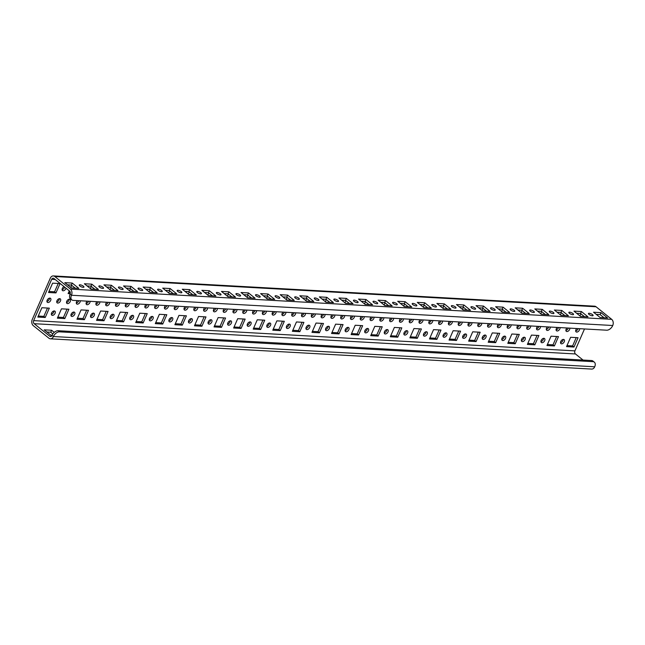 <?xml version="1.0" encoding="UTF-8"?>
<svg xmlns="http://www.w3.org/2000/svg" width="645" height="645" viewBox="0 0 645 645"><rect width="100%" height="100%" fill="white"/><g stroke="black" fill="none" stroke-linecap="round" stroke-linejoin="round"><path stroke-width="0.97" d="M83.165 287.323A2.548 0.806 -156.4 0 1 80.488 286.412A2.548 0.806 -156.4 0 1 79.27 285.05A2.548 0.806 -156.4 0 1 80.044 284.808A2.548 0.806 -156.4 0 1 82.713 285.727A2.548 0.806 -156.4 0 1 83.939 287.089A2.548 0.806 -156.4 0 1 83.165 287.323M102.749 288.42A2.548 0.806 -156.4 0 1 100.072 287.509A2.548 0.806 -156.4 0 1 98.854 286.146A2.548 0.806 -156.4 0 1 99.628 285.904A2.548 0.806 -156.4 0 1 102.297 286.815A2.548 0.806 -156.4 0 1 103.523 288.178A2.548 0.806 -156.4 0 1 102.749 288.42M122.332 289.516A2.548 0.806 -156.4 0 1 119.656 288.597A2.548 0.806 -156.4 0 1 118.438 287.235A2.548 0.806 -156.4 0 1 119.212 287.001A2.548 0.806 -156.4 0 1 121.881 287.912A2.548 0.806 -156.4 0 1 123.106 289.274A2.548 0.806 -156.4 0 1 122.332 289.516M141.916 290.605A2.548 0.806 -156.4 0 1 139.239 289.694A2.548 0.806 -156.4 0 1 138.022 288.331A2.548 0.806 -156.4 0 1 138.788 288.097A2.548 0.806 -156.4 0 1 141.465 289.008A2.548 0.806 -156.4 0 1 142.69 290.371A2.548 0.806 -156.4 0 1 141.916 290.605M161.5 291.701A2.548 0.806 -156.4 0 1 158.823 290.79A2.548 0.806 -156.4 0 1 157.606 289.428A2.548 0.806 -156.4 0 1 158.372 289.186A2.548 0.806 -156.4 0 1 161.048 290.105A2.548 0.806 -156.4 0 1 162.274 291.467A2.548 0.806 -156.4 0 1 161.5 291.701M181.084 292.798A2.548 0.806 -156.4 0 1 178.407 291.887A2.548 0.806 -156.4 0 1 177.19 290.524A2.548 0.806 -156.4 0 1 177.956 290.282A2.548 0.806 -156.4 0 1 180.632 291.201A2.548 0.806 -156.4 0 1 181.85 292.564A2.548 0.806 -156.4 0 1 181.084 292.798M200.668 293.894A2.548 0.806 -156.4 0 1 197.991 292.975A2.548 0.806 -156.4 0 1 196.773 291.613A2.548 0.806 -156.4 0 1 197.539 291.379A2.548 0.806 -156.4 0 1 200.216 292.29A2.548 0.806 -156.4 0 1 201.434 293.652A2.548 0.806 -156.4 0 1 200.668 293.894M220.251 294.991A2.548 0.806 -156.4 0 1 217.575 294.072A2.548 0.806 -156.4 0 1 216.357 292.709A2.548 0.806 -156.4 0 1 217.123 292.475A2.548 0.806 -156.4 0 1 219.8 293.386A2.548 0.806 -156.4 0 1 221.017 294.749A2.548 0.806 -156.4 0 1 220.251 294.991M239.835 296.079A2.548 0.806 -156.4 0 1 237.158 295.168A2.548 0.806 -156.4 0 1 235.941 293.806A2.548 0.806 -156.4 0 1 236.707 293.572A2.548 0.806 -156.4 0 1 239.384 294.483A2.548 0.806 -156.4 0 1 240.601 295.845A2.548 0.806 -156.4 0 1 239.835 296.079M259.419 297.176A2.548 0.806 -156.4 0 1 256.742 296.265A2.548 0.806 -156.4 0 1 255.525 294.902A2.548 0.806 -156.4 0 1 256.291 294.66A2.548 0.806 -156.4 0 1 258.967 295.579A2.548 0.806 -156.4 0 1 260.185 296.942A2.548 0.806 -156.4 0 1 259.419 297.176M376.914 303.747A2.548 0.806 -156.4 0 1 374.245 302.828A2.548 0.806 -156.4 0 1 373.02 301.473A2.548 0.806 -156.4 0 1 373.794 301.231A2.548 0.806 -156.4 0 1 376.47 302.142A2.548 0.806 -156.4 0 1 377.688 303.505A2.548 0.806 -156.4 0 1 376.914 303.747M396.498 304.843A2.548 0.806 -156.4 0 1 393.829 303.924A2.548 0.806 -156.4 0 1 392.603 302.561A2.548 0.806 -156.4 0 1 393.377 302.328A2.548 0.806 -156.4 0 1 396.046 303.239A2.548 0.806 -156.4 0 1 397.272 304.601A2.548 0.806 -156.4 0 1 396.498 304.843M416.081 305.932A2.548 0.806 -156.4 0 1 413.413 305.021A2.548 0.806 -156.4 0 1 412.187 303.658A2.548 0.806 -156.4 0 1 412.961 303.424A2.548 0.806 -156.4 0 1 415.63 304.335A2.548 0.806 -156.4 0 1 416.855 305.698A2.548 0.806 -156.4 0 1 416.081 305.932M435.665 307.028A2.548 0.806 -156.4 0 1 432.988 306.117A2.548 0.806 -156.4 0 1 431.771 304.754A2.548 0.806 -156.4 0 1 432.545 304.513A2.548 0.806 -156.4 0 1 435.214 305.432A2.548 0.806 -156.4 0 1 436.439 306.794A2.548 0.806 -156.4 0 1 435.665 307.028M455.249 308.125A2.548 0.806 -156.4 0 1 452.572 307.214A2.548 0.806 -156.4 0 1 451.355 305.851A2.548 0.806 -156.4 0 1 452.129 305.609A2.548 0.806 -156.4 0 1 454.798 306.528A2.548 0.806 -156.4 0 1 456.023 307.883A2.548 0.806 -156.4 0 1 455.249 308.125M474.833 309.221A2.548 0.806 -156.4 0 1 472.156 308.302A2.548 0.806 -156.4 0 1 470.939 306.939A2.548 0.806 -156.4 0 1 471.713 306.706A2.548 0.806 -156.4 0 1 474.381 307.617A2.548 0.806 -156.4 0 1 475.607 308.979A2.548 0.806 -156.4 0 1 474.833 309.221M494.417 310.318A2.548 0.806 -156.4 0 1 491.74 309.398A2.548 0.806 -156.4 0 1 490.522 308.036A2.548 0.806 -156.4 0 1 491.288 307.802A2.548 0.806 -156.4 0 1 493.965 308.713A2.548 0.806 -156.4 0 1 495.191 310.076A2.548 0.806 -156.4 0 1 494.417 310.318M514 311.406A2.548 0.806 -156.4 0 1 511.324 310.495A2.548 0.806 -156.4 0 1 510.106 309.132A2.548 0.806 -156.4 0 1 510.872 308.899A2.548 0.806 -156.4 0 1 513.549 309.81A2.548 0.806 -156.4 0 1 514.774 311.172A2.548 0.806 -156.4 0 1 514 311.406M533.584 312.503A2.548 0.806 -156.4 0 1 530.908 311.591A2.548 0.806 -156.4 0 1 529.69 310.229A2.548 0.806 -156.4 0 1 530.456 309.987A2.548 0.806 -156.4 0 1 533.133 310.906A2.548 0.806 -156.4 0 1 534.35 312.269A2.548 0.806 -156.4 0 1 533.584 312.503M553.168 313.599A2.548 0.806 -156.4 0 1 550.491 312.688A2.548 0.806 -156.4 0 1 549.274 311.325A2.548 0.806 -156.4 0 1 550.04 311.084A2.548 0.806 -156.4 0 1 552.717 311.995A2.548 0.806 -156.4 0 1 553.934 313.357A2.548 0.806 -156.4 0 1 553.168 313.599M572.752 314.695A2.548 0.806 -156.4 0 1 570.075 313.776A2.548 0.806 -156.4 0 1 568.858 312.414A2.548 0.806 -156.4 0 1 569.624 312.18A2.548 0.806 -156.4 0 1 572.3 313.091A2.548 0.806 -156.4 0 1 573.518 314.454A2.548 0.806 -156.4 0 1 572.752 314.695M592.336 315.784A2.548 0.806 -156.4 0 1 589.659 314.873A2.548 0.806 -156.4 0 1 588.442 313.51A2.548 0.806 -156.4 0 1 589.207 313.276A2.548 0.806 -156.4 0 1 591.884 314.188A2.548 0.806 -156.4 0 1 593.102 315.55A2.548 0.806 -156.4 0 1 592.336 315.784M318.17 300.457A2.548 0.806 -156.4 0 1 315.494 299.546A2.548 0.806 -156.4 0 1 314.268 298.183A2.548 0.806 -156.4 0 1 315.042 297.95A2.548 0.806 -156.4 0 1 317.719 298.861A2.548 0.806 -156.4 0 1 318.936 300.223A2.548 0.806 -156.4 0 1 318.17 300.457M298.587 299.369A2.548 0.806 -156.4 0 1 295.91 298.45A2.548 0.806 -156.4 0 1 294.684 297.087A2.548 0.806 -156.4 0 1 295.458 296.853A2.548 0.806 -156.4 0 1 298.135 297.764A2.548 0.806 -156.4 0 1 299.353 299.127A2.548 0.806 -156.4 0 1 298.587 299.369M279.003 298.272A2.548 0.806 -156.4 0 1 276.326 297.361A2.548 0.806 -156.4 0 1 275.109 295.999A2.548 0.806 -156.4 0 1 275.875 295.757A2.548 0.806 -156.4 0 1 278.551 296.676A2.548 0.806 -156.4 0 1 279.769 298.03A2.548 0.806 -156.4 0 1 279.003 298.272M357.33 302.65A2.548 0.806 -156.4 0 1 354.661 301.739A2.548 0.806 -156.4 0 1 353.436 300.377A2.548 0.806 -156.4 0 1 354.21 300.135A2.548 0.806 -156.4 0 1 356.887 301.054A2.548 0.806 -156.4 0 1 358.104 302.416A2.548 0.806 -156.4 0 1 357.33 302.65M337.746 301.554A2.548 0.806 -156.4 0 1 335.078 300.643A2.548 0.806 -156.4 0 1 333.852 299.28A2.548 0.806 -156.4 0 1 334.626 299.046A2.548 0.806 -156.4 0 1 337.303 299.957A2.548 0.806 -156.4 0 1 338.52 301.32A2.548 0.806 -156.4 0 1 337.746 301.554M284.397 312.188A2.548 1.572 -51.2 0 1 284.3 312.438A2.548 1.572 -51.2 0 1 281.913 314.534M283.034 312.107A2.548 1.572 128.8 0 0 282.163 313.357A2.548 1.572 128.8 0 0 282.333 315.437A2.548 1.572 128.8 0 0 285.687 313.559A2.548 1.572 128.8 0 0 285.92 312.269M264.813 311.092A2.548 1.572 -51.2 0 1 264.716 311.342A2.548 1.572 -51.2 0 1 262.33 313.438M263.45 311.011A2.548 1.572 128.8 0 0 262.579 312.261A2.548 1.572 128.8 0 0 262.749 314.349A2.548 1.572 128.8 0 0 266.103 312.462A2.548 1.572 128.8 0 0 266.337 311.172M558.562 327.507A2.548 1.572 -51.2 0 1 558.465 327.765A2.548 1.572 -51.2 0 1 556.087 329.861M557.199 327.434A2.548 1.572 128.8 0 0 556.329 328.684A2.548 1.572 128.8 0 0 556.498 330.764A2.548 1.572 128.8 0 0 559.852 328.886A2.548 1.572 128.8 0 0 560.086 327.596M538.978 326.418A2.548 1.572 -51.2 0 1 538.881 326.668A2.548 1.572 -51.2 0 1 536.503 328.765M537.616 326.338A2.548 1.572 128.8 0 0 536.745 327.587A2.548 1.572 128.8 0 0 536.914 329.676A2.548 1.572 128.8 0 0 540.268 327.789A2.548 1.572 128.8 0 0 540.51 326.499M578.146 328.603A2.548 1.572 -51.2 0 1 578.049 328.861A2.548 1.572 -51.2 0 1 575.671 330.95M576.783 328.531A2.548 1.572 128.8 0 0 575.912 329.78A2.548 1.572 128.8 0 0 576.082 331.861A2.548 1.572 128.8 0 0 579.436 329.974A2.548 1.572 128.8 0 0 579.67 328.692M225.645 308.899A2.548 1.572 -51.2 0 1 225.548 309.157A2.548 1.572 -51.2 0 1 223.17 311.245M224.283 308.826A2.548 1.572 128.8 0 0 223.412 310.076A2.548 1.572 128.8 0 0 223.581 312.156A2.548 1.572 128.8 0 0 226.935 310.269A2.548 1.572 128.8 0 0 227.169 308.987M245.229 309.995A2.548 1.572 -51.2 0 1 245.132 310.245A2.548 1.572 -51.2 0 1 242.754 312.341M243.866 309.914A2.548 1.572 128.8 0 0 242.996 311.172A2.548 1.572 128.8 0 0 243.165 313.252A2.548 1.572 128.8 0 0 246.519 311.366A2.548 1.572 128.8 0 0 246.753 310.084M166.894 305.617A2.548 1.572 -51.2 0 1 166.797 305.867A2.548 1.572 -51.2 0 1 164.419 307.963M165.531 305.536A2.548 1.572 128.8 0 0 164.66 306.786A2.548 1.572 128.8 0 0 164.83 308.874A2.548 1.572 128.8 0 0 168.184 306.988A2.548 1.572 128.8 0 0 168.426 305.698M206.061 307.802A2.548 1.572 -51.2 0 1 205.965 308.06A2.548 1.572 -51.2 0 1 203.586 310.148M204.699 307.73A2.548 1.572 128.8 0 0 203.828 308.979A2.548 1.572 128.8 0 0 203.997 311.059A2.548 1.572 128.8 0 0 207.351 309.173A2.548 1.572 128.8 0 0 207.585 307.891M186.478 306.714A2.548 1.572 -51.2 0 1 186.381 306.964A2.548 1.572 -51.2 0 1 184.002 309.06M185.115 306.633A2.548 1.572 128.8 0 0 184.244 307.883A2.548 1.572 128.8 0 0 184.414 309.963A2.548 1.572 128.8 0 0 187.768 308.084A2.548 1.572 128.8 0 0 188.009 306.794M362.732 316.566A2.548 1.572 -51.2 0 1 362.635 316.816A2.548 1.572 -51.2 0 1 360.249 318.912M361.369 316.485A2.548 1.572 128.8 0 0 360.499 317.735A2.548 1.572 128.8 0 0 360.66 319.823A2.548 1.572 128.8 0 0 364.022 317.937A2.548 1.572 128.8 0 0 364.256 316.647M343.148 315.469A2.548 1.572 -51.2 0 1 343.051 315.719A2.548 1.572 -51.2 0 1 340.665 317.816M341.786 315.389A2.548 1.572 128.8 0 0 340.915 316.639A2.548 1.572 128.8 0 0 341.076 318.727A2.548 1.572 128.8 0 0 344.438 316.84A2.548 1.572 128.8 0 0 344.672 315.55M421.483 319.847A2.548 1.572 -51.2 0 1 421.378 320.105A2.548 1.572 -51.2 0 1 419 322.194M420.121 319.775A2.548 1.572 128.8 0 0 419.242 321.025A2.548 1.572 128.8 0 0 419.411 323.105A2.548 1.572 128.8 0 0 422.773 321.218A2.548 1.572 128.8 0 0 423.007 319.936M382.316 317.654A2.548 1.572 -51.2 0 1 382.219 317.912A2.548 1.572 -51.2 0 1 379.832 320.001M380.953 317.582A2.548 1.572 128.8 0 0 380.082 318.832A2.548 1.572 128.8 0 0 380.244 320.912A2.548 1.572 128.8 0 0 383.606 319.025A2.548 1.572 128.8 0 0 383.839 317.743M401.9 318.751A2.548 1.572 -51.2 0 1 401.795 319.009A2.548 1.572 -51.2 0 1 399.416 321.097M400.537 318.678A2.548 1.572 128.8 0 0 399.666 319.928A2.548 1.572 128.8 0 0 399.827 322.008A2.548 1.572 128.8 0 0 403.19 320.122A2.548 1.572 128.8 0 0 403.423 318.84M499.81 324.225A2.548 1.572 -51.2 0 1 499.714 324.483A2.548 1.572 -51.2 0 1 497.335 326.572M498.448 324.153A2.548 1.572 128.8 0 0 497.577 325.403A2.548 1.572 128.8 0 0 497.747 327.483A2.548 1.572 128.8 0 0 501.101 325.596A2.548 1.572 128.8 0 0 501.342 324.314M519.394 325.322A2.548 1.572 -51.2 0 1 519.298 325.572A2.548 1.572 -51.2 0 1 516.919 327.668M518.032 325.241A2.548 1.572 128.8 0 0 517.161 326.499A2.548 1.572 128.8 0 0 517.33 328.579A2.548 1.572 128.8 0 0 520.684 326.692A2.548 1.572 128.8 0 0 520.926 325.403M460.651 322.04A2.548 1.572 -51.2 0 1 460.546 322.29A2.548 1.572 -51.2 0 1 458.168 324.387M459.288 321.96A2.548 1.572 128.8 0 0 458.41 323.209A2.548 1.572 128.8 0 0 458.579 325.29A2.548 1.572 128.8 0 0 461.941 323.411A2.548 1.572 128.8 0 0 462.175 322.121M480.235 323.129A2.548 1.572 -51.2 0 1 480.13 323.387A2.548 1.572 -51.2 0 1 477.751 325.475M478.864 323.056A2.548 1.572 128.8 0 0 477.993 324.306A2.548 1.572 128.8 0 0 478.163 326.386A2.548 1.572 128.8 0 0 481.517 324.5A2.548 1.572 128.8 0 0 481.759 323.218M441.067 320.944A2.548 1.572 -51.2 0 1 440.962 321.194A2.548 1.572 -51.2 0 1 438.584 323.29M439.705 320.863A2.548 1.572 128.8 0 0 438.826 322.113A2.548 1.572 128.8 0 0 438.995 324.201A2.548 1.572 128.8 0 0 442.357 322.315A2.548 1.572 128.8 0 0 442.591 321.025M88.567 301.239A2.548 1.572 -51.2 0 1 88.462 301.489A2.548 1.572 -51.2 0 1 86.083 303.585M87.204 301.159A2.548 1.572 128.8 0 0 86.325 302.408A2.548 1.572 128.8 0 0 86.495 304.496A2.548 1.572 128.8 0 0 89.857 302.61A2.548 1.572 128.8 0 0 90.09 301.32M69.128 299.224A2.548 1.572 -51.2 0 1 68.878 300.393A2.548 1.572 -51.2 0 1 66.5 302.489M70.273 301.513A2.548 1.572 128.8 0 0 70.103 299.433A2.548 1.572 128.8 0 0 66.741 301.32A2.548 1.572 128.8 0 0 66.911 303.4A2.548 1.572 128.8 0 0 70.273 301.513M127.734 303.424A2.548 1.572 -51.2 0 1 127.629 303.682A2.548 1.572 -51.2 0 1 125.251 305.77M126.364 303.352A2.548 1.572 128.8 0 0 125.493 304.601A2.548 1.572 128.8 0 0 125.662 306.681A2.548 1.572 128.8 0 0 129.016 304.795A2.548 1.572 128.8 0 0 129.258 303.513M108.15 302.328A2.548 1.572 -51.2 0 1 108.046 302.586A2.548 1.572 -51.2 0 1 105.667 304.682M106.788 302.255A2.548 1.572 128.8 0 0 105.909 303.505A2.548 1.572 128.8 0 0 106.078 305.585A2.548 1.572 128.8 0 0 109.44 303.706A2.548 1.572 128.8 0 0 109.674 302.416M147.31 304.521A2.548 1.572 -51.2 0 1 147.213 304.779A2.548 1.572 -51.2 0 1 144.835 306.867M145.947 304.448A2.548 1.572 128.8 0 0 145.077 305.698A2.548 1.572 128.8 0 0 145.246 307.778A2.548 1.572 128.8 0 0 148.6 305.891A2.548 1.572 128.8 0 0 148.842 304.609M49.544 298.127A2.548 1.572 -51.2 0 1 49.294 299.304A2.548 1.572 -51.2 0 1 46.916 301.392M50.689 300.417A2.548 1.572 128.8 0 0 50.52 298.337A2.548 1.572 128.8 0 0 47.166 300.223A2.548 1.572 128.8 0 0 47.327 302.303A2.548 1.572 128.8 0 0 50.689 300.417M323.564 314.373A2.548 1.572 -51.2 0 1 323.467 314.631A2.548 1.572 -51.2 0 1 321.081 316.719M322.202 314.3A2.548 1.572 128.8 0 0 321.331 315.55A2.548 1.572 128.8 0 0 321.492 317.63A2.548 1.572 128.8 0 0 324.854 315.744A2.548 1.572 128.8 0 0 325.088 314.462M303.98 313.276A2.548 1.572 -51.2 0 1 303.884 313.534A2.548 1.572 -51.2 0 1 301.497 315.623M302.618 313.204A2.548 1.572 128.8 0 0 301.747 314.454A2.548 1.572 128.8 0 0 301.908 316.534A2.548 1.572 128.8 0 0 305.27 314.647A2.548 1.572 128.8 0 0 305.504 313.365M53.962 310.963A2.548 1.572 -51.2 0 1 53.72 312.14A2.548 1.572 -51.2 0 1 51.342 314.228M55.107 313.252A2.548 1.572 128.8 0 0 54.946 311.172A2.548 1.572 128.8 0 0 51.584 313.059A2.548 1.572 128.8 0 0 51.753 315.139A2.548 1.572 128.8 0 0 55.107 313.252M73.546 312.059A2.548 1.572 -51.2 0 1 73.304 313.228A2.548 1.572 -51.2 0 1 70.926 315.324M74.691 314.349A2.548 1.572 128.8 0 0 74.53 312.269A2.548 1.572 128.8 0 0 71.168 314.147A2.548 1.572 128.8 0 0 71.337 316.235A2.548 1.572 128.8 0 0 74.691 314.349M93.13 313.156A2.548 1.572 -51.2 0 1 92.888 314.325A2.548 1.572 -51.2 0 1 90.51 316.421M94.275 315.445A2.548 1.572 128.8 0 0 94.114 313.357A2.548 1.572 128.8 0 0 90.752 315.244A2.548 1.572 128.8 0 0 90.921 317.324A2.548 1.572 128.8 0 0 94.275 315.445M112.714 314.244A2.548 1.572 -51.2 0 1 112.472 315.421A2.548 1.572 -51.2 0 1 110.093 317.509M113.859 316.534A2.548 1.572 128.8 0 0 113.689 314.454A2.548 1.572 128.8 0 0 110.335 316.34A2.548 1.572 128.8 0 0 110.505 318.42A2.548 1.572 128.8 0 0 113.859 316.534M132.298 315.341A2.548 1.572 -51.2 0 1 132.056 316.518A2.548 1.572 -51.2 0 1 129.677 318.606M133.442 317.63A2.548 1.572 128.8 0 0 133.273 315.55A2.548 1.572 128.8 0 0 129.919 317.437A2.548 1.572 128.8 0 0 130.088 319.517A2.548 1.572 128.8 0 0 133.442 317.63M151.881 316.437A2.548 1.572 -51.2 0 1 151.64 317.606A2.548 1.572 -51.2 0 1 149.253 319.702M153.026 318.727A2.548 1.572 128.8 0 0 152.857 316.647A2.548 1.572 128.8 0 0 149.503 318.533A2.548 1.572 128.8 0 0 149.672 320.613A2.548 1.572 128.8 0 0 153.026 318.727M171.465 317.534A2.548 1.572 -51.2 0 1 171.223 318.703A2.548 1.572 -51.2 0 1 168.837 320.799M172.61 319.823A2.548 1.572 128.8 0 0 172.441 317.743A2.548 1.572 128.8 0 0 169.087 319.622A2.548 1.572 128.8 0 0 169.256 321.71A2.548 1.572 128.8 0 0 172.61 319.823M191.049 318.63A2.548 1.572 -51.2 0 1 190.807 319.799A2.548 1.572 -51.2 0 1 188.421 321.895M192.194 320.92A2.548 1.572 128.8 0 0 192.025 318.832A2.548 1.572 128.8 0 0 188.671 320.718A2.548 1.572 128.8 0 0 188.832 322.798A2.548 1.572 128.8 0 0 192.194 320.92M210.633 319.718A2.548 1.572 -51.2 0 1 210.391 320.896A2.548 1.572 -51.2 0 1 208.004 322.984M211.778 322.008A2.548 1.572 128.8 0 0 211.608 319.928A2.548 1.572 128.8 0 0 208.254 321.815A2.548 1.572 128.8 0 0 208.416 323.895A2.548 1.572 128.8 0 0 211.778 322.008M230.217 320.815A2.548 1.572 -51.2 0 1 229.975 321.992A2.548 1.572 -51.2 0 1 227.588 324.08M231.361 323.105A2.548 1.572 128.8 0 0 231.192 321.025A2.548 1.572 128.8 0 0 227.838 322.911A2.548 1.572 128.8 0 0 227.999 324.991A2.548 1.572 128.8 0 0 231.361 323.105M347.719 327.386A2.548 1.572 -51.2 0 1 347.47 328.555A2.548 1.572 -51.2 0 1 345.091 330.651M348.864 329.676A2.548 1.572 128.8 0 0 348.695 327.596A2.548 1.572 128.8 0 0 345.333 329.474A2.548 1.572 128.8 0 0 345.502 331.562A2.548 1.572 128.8 0 0 348.864 329.676M367.303 328.482A2.548 1.572 -51.2 0 1 367.053 329.651A2.548 1.572 -51.2 0 1 364.675 331.748M368.44 330.772A2.548 1.572 128.8 0 0 368.279 328.684A2.548 1.572 128.8 0 0 364.917 330.571A2.548 1.572 128.8 0 0 365.086 332.651A2.548 1.572 128.8 0 0 368.44 330.772M386.887 329.571A2.548 1.572 -51.2 0 1 386.637 330.748A2.548 1.572 -51.2 0 1 384.259 332.836M388.024 331.861A2.548 1.572 128.8 0 0 387.863 329.78A2.548 1.572 128.8 0 0 384.501 331.667A2.548 1.572 128.8 0 0 384.67 333.747A2.548 1.572 128.8 0 0 388.024 331.861M406.463 330.667A2.548 1.572 -51.2 0 1 406.221 331.844A2.548 1.572 -51.2 0 1 403.843 333.933M407.608 332.957A2.548 1.572 128.8 0 0 407.447 330.877A2.548 1.572 128.8 0 0 404.084 332.764A2.548 1.572 128.8 0 0 404.254 334.844A2.548 1.572 128.8 0 0 407.608 332.957M426.047 331.764A2.548 1.572 -51.2 0 1 425.805 332.933A2.548 1.572 -51.2 0 1 423.426 335.029M427.192 334.054A2.548 1.572 128.8 0 0 427.03 331.973A2.548 1.572 128.8 0 0 423.668 333.86A2.548 1.572 128.8 0 0 423.838 335.94A2.548 1.572 128.8 0 0 427.192 334.054M445.631 332.86A2.548 1.572 -51.2 0 1 445.389 334.029A2.548 1.572 -51.2 0 1 443.01 336.126M446.775 335.15A2.548 1.572 128.8 0 0 446.614 333.07A2.548 1.572 128.8 0 0 443.252 334.949A2.548 1.572 128.8 0 0 443.421 337.037A2.548 1.572 128.8 0 0 446.775 335.15M465.214 333.957A2.548 1.572 -51.2 0 1 464.972 335.126A2.548 1.572 -51.2 0 1 462.594 337.222M466.359 336.247A2.548 1.572 128.8 0 0 466.19 334.158A2.548 1.572 128.8 0 0 462.836 336.045A2.548 1.572 128.8 0 0 463.005 338.125A2.548 1.572 128.8 0 0 466.359 336.247M484.798 335.045A2.548 1.572 -51.2 0 1 484.556 336.222A2.548 1.572 -51.2 0 1 482.178 338.311M485.943 337.335A2.548 1.572 128.8 0 0 485.774 335.255A2.548 1.572 128.8 0 0 482.42 337.142A2.548 1.572 128.8 0 0 482.589 339.222A2.548 1.572 128.8 0 0 485.943 337.335M504.382 336.142A2.548 1.572 -51.2 0 1 504.14 337.319A2.548 1.572 -51.2 0 1 501.754 339.407M505.527 338.432A2.548 1.572 128.8 0 0 505.357 336.351A2.548 1.572 128.8 0 0 502.004 338.238A2.548 1.572 128.8 0 0 502.173 340.318A2.548 1.572 128.8 0 0 505.527 338.432M523.966 337.238A2.548 1.572 -51.2 0 1 523.724 338.407A2.548 1.572 -51.2 0 1 521.337 340.504M525.111 339.528A2.548 1.572 128.8 0 0 524.941 337.448A2.548 1.572 128.8 0 0 521.587 339.326A2.548 1.572 128.8 0 0 521.757 341.415A2.548 1.572 128.8 0 0 525.111 339.528M543.55 338.335A2.548 1.572 -51.2 0 1 543.308 339.504A2.548 1.572 -51.2 0 1 540.921 341.6M544.694 340.625A2.548 1.572 128.8 0 0 544.525 338.536A2.548 1.572 128.8 0 0 541.171 340.423A2.548 1.572 128.8 0 0 541.332 342.503A2.548 1.572 128.8 0 0 544.694 340.625M563.133 339.423A2.548 1.572 -51.2 0 1 562.891 340.6A2.548 1.572 -51.2 0 1 560.505 342.689M564.278 341.713A2.548 1.572 128.8 0 0 564.109 339.633A2.548 1.572 128.8 0 0 560.755 341.519A2.548 1.572 128.8 0 0 560.916 343.6A2.548 1.572 128.8 0 0 564.278 341.713M288.968 324.104A2.548 1.572 -51.2 0 1 288.718 325.274A2.548 1.572 -51.2 0 1 286.34 327.362M290.113 326.394A2.548 1.572 128.8 0 0 289.944 324.306A2.548 1.572 128.8 0 0 286.582 326.193A2.548 1.572 128.8 0 0 286.751 328.273A2.548 1.572 128.8 0 0 290.113 326.394M269.384 323.008A2.548 1.572 -51.2 0 1 269.134 324.177A2.548 1.572 -51.2 0 1 266.756 326.273M270.529 325.298A2.548 1.572 128.8 0 0 270.36 323.209A2.548 1.572 128.8 0 0 267.006 325.096A2.548 1.572 128.8 0 0 267.167 327.184A2.548 1.572 128.8 0 0 270.529 325.298M249.8 321.911A2.548 1.572 -51.2 0 1 249.559 323.081A2.548 1.572 -51.2 0 1 247.172 325.177M250.945 324.201A2.548 1.572 128.8 0 0 250.776 322.121A2.548 1.572 128.8 0 0 247.422 324A2.548 1.572 128.8 0 0 247.583 326.088A2.548 1.572 128.8 0 0 250.945 324.201M328.136 326.289A2.548 1.572 -51.2 0 1 327.886 327.467A2.548 1.572 -51.2 0 1 325.507 329.555M329.281 328.579A2.548 1.572 128.8 0 0 329.111 326.499A2.548 1.572 128.8 0 0 325.749 328.386A2.548 1.572 128.8 0 0 325.918 330.466A2.548 1.572 128.8 0 0 329.281 328.579M59.332 298.675A2.548 1.572 -51.2 0 1 59.09 299.852A2.548 1.572 -51.2 0 1 56.712 301.941M60.477 300.965A2.548 1.572 128.8 0 0 60.307 298.885A2.548 1.572 128.8 0 0 56.954 300.772A2.548 1.572 128.8 0 0 57.123 302.852A2.548 1.572 128.8 0 0 60.477 300.965M78.771 300.691A2.548 1.572 -51.2 0 1 78.674 300.941A2.548 1.572 -51.2 0 1 76.295 303.037M77.408 300.61A2.548 1.572 128.8 0 0 76.537 301.86A2.548 1.572 128.8 0 0 76.707 303.948A2.548 1.572 128.8 0 0 80.061 302.062A2.548 1.572 128.8 0 0 80.294 300.772M98.354 301.787A2.548 1.572 -51.2 0 1 98.258 302.037A2.548 1.572 -51.2 0 1 95.871 304.134M96.992 301.707A2.548 1.572 128.8 0 0 96.121 302.957A2.548 1.572 128.8 0 0 96.29 305.037A2.548 1.572 128.8 0 0 99.644 303.158A2.548 1.572 128.8 0 0 99.878 301.868M117.938 302.876A2.548 1.572 -51.2 0 1 117.841 303.134A2.548 1.572 -51.2 0 1 115.455 305.222M116.576 302.803A2.548 1.572 128.8 0 0 115.705 304.053A2.548 1.572 128.8 0 0 115.866 306.133A2.548 1.572 128.8 0 0 119.228 304.247A2.548 1.572 128.8 0 0 119.462 302.965M137.522 303.972A2.548 1.572 -51.2 0 1 137.425 304.23A2.548 1.572 -51.2 0 1 135.039 306.319M136.16 303.9A2.548 1.572 128.8 0 0 135.289 305.15A2.548 1.572 128.8 0 0 135.45 307.23A2.548 1.572 128.8 0 0 138.812 305.343A2.548 1.572 128.8 0 0 139.046 304.061M157.106 305.069A2.548 1.572 -51.2 0 1 157.009 305.319A2.548 1.572 -51.2 0 1 154.623 307.415M155.743 304.988A2.548 1.572 128.8 0 0 154.873 306.246A2.548 1.572 128.8 0 0 155.034 308.326A2.548 1.572 128.8 0 0 158.396 306.44A2.548 1.572 128.8 0 0 158.63 305.15M176.69 306.165A2.548 1.572 -51.2 0 1 176.593 306.415A2.548 1.572 -51.2 0 1 174.206 308.512M175.327 306.085A2.548 1.572 128.8 0 0 174.456 307.334A2.548 1.572 128.8 0 0 174.618 309.423A2.548 1.572 128.8 0 0 177.98 307.536A2.548 1.572 128.8 0 0 178.214 306.246M196.274 307.254A2.548 1.572 -51.2 0 1 196.177 307.512A2.548 1.572 -51.2 0 1 193.79 309.608M194.911 307.181A2.548 1.572 128.8 0 0 194.04 308.431A2.548 1.572 128.8 0 0 194.201 310.511A2.548 1.572 128.8 0 0 197.564 308.632A2.548 1.572 128.8 0 0 197.797 307.342M215.857 308.35A2.548 1.572 -51.2 0 1 215.753 308.608A2.548 1.572 -51.2 0 1 213.374 310.697M214.495 308.278A2.548 1.572 128.8 0 0 213.624 309.527A2.548 1.572 128.8 0 0 213.785 311.608A2.548 1.572 128.8 0 0 217.147 309.721A2.548 1.572 128.8 0 0 217.381 308.439M235.441 309.447A2.548 1.572 -51.2 0 1 235.336 309.705A2.548 1.572 -51.2 0 1 232.958 311.793M234.079 309.374A2.548 1.572 128.8 0 0 233.2 310.624A2.548 1.572 128.8 0 0 233.369 312.704A2.548 1.572 128.8 0 0 236.731 310.817A2.548 1.572 128.8 0 0 236.965 309.536M352.936 316.018A2.548 1.572 -51.2 0 1 352.839 316.268A2.548 1.572 -51.2 0 1 350.461 318.364M351.573 315.937A2.548 1.572 128.8 0 0 350.703 317.187A2.548 1.572 128.8 0 0 350.872 319.275A2.548 1.572 128.8 0 0 354.226 317.388A2.548 1.572 128.8 0 0 354.468 316.098M372.52 317.114A2.548 1.572 -51.2 0 1 372.423 317.364A2.548 1.572 -51.2 0 1 370.045 319.46M371.157 317.034A2.548 1.572 128.8 0 0 370.286 318.283A2.548 1.572 128.8 0 0 370.456 320.363A2.548 1.572 128.8 0 0 373.81 318.485A2.548 1.572 128.8 0 0 374.052 317.195M392.104 318.203A2.548 1.572 -51.2 0 1 392.007 318.461A2.548 1.572 -51.2 0 1 389.628 320.549M390.741 318.13A2.548 1.572 128.8 0 0 389.87 319.38A2.548 1.572 128.8 0 0 390.04 321.46A2.548 1.572 128.8 0 0 393.394 319.573A2.548 1.572 128.8 0 0 393.627 318.291M411.687 319.299A2.548 1.572 -51.2 0 1 411.591 319.557A2.548 1.572 -51.2 0 1 409.212 321.645M410.325 319.227A2.548 1.572 128.8 0 0 409.454 320.476A2.548 1.572 128.8 0 0 409.623 322.556A2.548 1.572 128.8 0 0 412.977 320.67A2.548 1.572 128.8 0 0 413.211 319.388M431.271 320.396A2.548 1.572 -51.2 0 1 431.174 320.646A2.548 1.572 -51.2 0 1 428.796 322.742M429.909 320.315A2.548 1.572 128.8 0 0 429.038 321.573A2.548 1.572 128.8 0 0 429.207 323.653A2.548 1.572 128.8 0 0 432.561 321.766A2.548 1.572 128.8 0 0 432.795 320.476M450.855 321.492A2.548 1.572 -51.2 0 1 450.758 321.742A2.548 1.572 -51.2 0 1 448.372 323.838M449.492 321.412A2.548 1.572 128.8 0 0 448.622 322.661A2.548 1.572 128.8 0 0 448.791 324.749A2.548 1.572 128.8 0 0 452.145 322.863A2.548 1.572 128.8 0 0 452.379 321.573M470.439 322.581A2.548 1.572 -51.2 0 1 470.342 322.839A2.548 1.572 -51.2 0 1 467.956 324.927M469.076 322.508A2.548 1.572 128.8 0 0 468.206 323.758A2.548 1.572 128.8 0 0 468.367 325.838A2.548 1.572 128.8 0 0 471.729 323.959A2.548 1.572 128.8 0 0 471.963 322.669M490.023 323.677A2.548 1.572 -51.2 0 1 489.926 323.935A2.548 1.572 -51.2 0 1 487.539 326.023M488.66 323.605A2.548 1.572 128.8 0 0 487.789 324.854A2.548 1.572 128.8 0 0 487.951 326.934A2.548 1.572 128.8 0 0 491.313 325.048A2.548 1.572 128.8 0 0 491.546 323.766M509.606 324.774A2.548 1.572 -51.2 0 1 509.51 325.032A2.548 1.572 -51.2 0 1 507.123 327.12M508.244 324.701A2.548 1.572 128.8 0 0 507.373 325.951A2.548 1.572 128.8 0 0 507.534 328.031A2.548 1.572 128.8 0 0 510.896 326.144A2.548 1.572 128.8 0 0 511.13 324.862M529.19 325.87A2.548 1.572 -51.2 0 1 529.094 326.12A2.548 1.572 -51.2 0 1 526.707 328.216M527.828 325.789A2.548 1.572 128.8 0 0 526.957 327.039A2.548 1.572 128.8 0 0 527.118 329.127A2.548 1.572 128.8 0 0 530.48 327.241A2.548 1.572 128.8 0 0 530.714 325.951M548.774 326.967A2.548 1.572 -51.2 0 1 548.677 327.217A2.548 1.572 -51.2 0 1 546.291 329.313M547.412 326.886A2.548 1.572 128.8 0 0 546.541 328.136A2.548 1.572 128.8 0 0 546.702 330.216A2.548 1.572 128.8 0 0 550.064 328.337A2.548 1.572 128.8 0 0 550.298 327.047M568.358 328.055A2.548 1.572 -51.2 0 1 568.253 328.313A2.548 1.572 -51.2 0 1 565.875 330.401M566.995 327.983A2.548 1.572 128.8 0 0 566.125 329.232A2.548 1.572 128.8 0 0 566.286 331.312A2.548 1.572 128.8 0 0 569.648 329.426A2.548 1.572 128.8 0 0 569.882 328.144M294.193 312.728A2.548 1.572 -51.2 0 1 294.088 312.986A2.548 1.572 -51.2 0 1 291.709 315.074M292.83 312.656A2.548 1.572 128.8 0 0 291.951 313.905A2.548 1.572 128.8 0 0 292.12 315.986A2.548 1.572 128.8 0 0 295.483 314.099A2.548 1.572 128.8 0 0 295.716 312.817M274.609 311.64A2.548 1.572 -51.2 0 1 274.504 311.89A2.548 1.572 -51.2 0 1 272.125 313.986M273.246 311.559A2.548 1.572 128.8 0 0 272.367 312.809A2.548 1.572 128.8 0 0 272.537 314.897A2.548 1.572 128.8 0 0 275.899 313.01A2.548 1.572 128.8 0 0 276.133 311.72M255.025 310.543A2.548 1.572 -51.2 0 1 254.92 310.793A2.548 1.572 -51.2 0 1 252.542 312.889M253.662 310.463A2.548 1.572 128.8 0 0 252.784 311.712A2.548 1.572 128.8 0 0 252.953 313.801A2.548 1.572 128.8 0 0 256.315 311.914A2.548 1.572 128.8 0 0 256.549 310.624M333.352 314.921A2.548 1.572 -51.2 0 1 333.255 315.171A2.548 1.572 -51.2 0 1 330.877 317.267M331.99 314.849A2.548 1.572 128.8 0 0 331.119 316.098A2.548 1.572 128.8 0 0 331.288 318.178A2.548 1.572 128.8 0 0 334.642 316.292A2.548 1.572 128.8 0 0 334.884 315.01M64.621 287.081A2.548 1.572 -51.2 0 1 64.46 287.557A2.548 1.572 -51.2 0 1 62.073 289.653M64.04 286.614A2.548 1.572 128.8 0 0 62.323 288.484A2.548 1.572 128.8 0 0 62.484 290.564A2.548 1.572 128.8 0 0 65.846 288.678A2.548 1.572 128.8 0 0 66.016 288.202M308.552 325.193A2.548 1.572 -51.2 0 1 308.302 326.37A2.548 1.572 -51.2 0 1 305.923 328.458M309.697 327.483A2.548 1.572 128.8 0 0 309.527 325.403A2.548 1.572 128.8 0 0 306.165 327.289A2.548 1.572 128.8 0 0 306.335 329.369A2.548 1.572 128.8 0 0 309.697 327.483M313.776 313.825A2.548 1.572 -51.2 0 1 313.672 314.083A2.548 1.572 -51.2 0 1 311.293 316.171M312.406 313.752A2.548 1.572 128.8 0 0 311.535 315.002A2.548 1.572 128.8 0 0 311.704 317.082A2.548 1.572 128.8 0 0 315.058 315.195A2.548 1.572 128.8 0 0 315.3 313.913M583.048 360.063L575.453 353.952A2.266 1.629 93.2 0 1 574.921 350.872L33.637 320.613L51.673 279.325L55.228 279.527M46.867 332.006L50.762 332.223L52.882 333.925M53.317 275.923L594.601 306.182A4.523 3.257 93.2 0 1 596.069 306.77L611.694 319.339A4.523 3.257 93.2 0 1 612.75 325.507L71.466 295.249A5.66 3.483 128.8 0 0 71.837 299.877L70.45 298.756A5.66 3.483 -51.2 0 1 70.079 294.128L71.466 295.249A4.523 3.257 -86.8 0 0 70.41 289.081L54.785 276.512A4.523 3.257 -86.8 0 0 53.317 275.923A4.523 3.257 -86.8 0 0 50.286 278.213L32.25 319.493A4.523 3.257 -86.8 0 0 33.306 325.661L48.931 338.23A4.523 3.257 -86.8 0 0 50.399 338.819A4.523 3.257 -86.8 0 0 53.43 336.529A5.66 3.483 128.8 0 1 59.493 331.836L592.94 361.66L591.554 360.539L58.106 330.716L59.493 331.836M573.058 359.507L580.5 359.918M553.475 358.41L560.916 358.83M533.891 357.314L541.332 357.733M514.307 356.225L521.749 356.637M494.723 355.129L502.165 355.54M475.147 354.032L482.589 354.452M455.563 352.936L463.005 353.355M435.98 351.839L443.421 352.259M416.396 350.751L423.838 351.162M396.812 349.655L404.254 350.066M377.228 348.558L384.67 348.977M279.309 343.084L286.751 343.503M259.725 341.987L267.167 342.406M240.142 340.899L247.583 341.31M220.558 339.802L227.999 340.213M200.974 338.706L208.416 339.125M181.39 337.609L188.832 338.028M161.806 336.513L169.248 336.932M142.222 335.424L149.664 335.835M52.124 335.223L50.778 335.15L44.182 329.845L51.624 330.256L54.253 332.377M338.061 346.365L345.502 346.784M357.644 347.462L365.086 347.881M63.895 331.038L71.337 331.457M83.479 332.135L90.921 332.554M103.063 333.231L110.505 333.65M122.647 334.328L130.088 334.739M298.893 344.18L306.335 344.591M318.477 345.277L325.918 345.688M33.637 320.613A2.266 1.629 -86.8 0 0 34.169 323.693L49.794 336.263A2.266 1.629 -86.8 0 0 50.528 336.553A2.266 1.629 -86.8 0 0 52.043 335.416A5.66 3.483 -51.2 0 1 58.106 330.716M70.079 294.128A2.266 1.629 -86.8 0 0 69.547 291.048L53.922 278.479A2.266 1.629 -86.8 0 0 53.188 278.18A2.266 1.629 -86.8 0 0 51.673 279.325M593.545 312.22L600.987 312.632L607.582 317.937L600.14 317.525L593.545 312.22M573.961 311.124L581.403 311.535L587.998 316.848L580.556 316.429L573.961 311.124M554.378 310.027L561.819 310.447L568.414 315.752L560.973 315.332L554.378 310.027M534.794 308.931L542.235 309.35L548.831 314.655L541.389 314.236L534.794 308.931M515.21 307.834L522.652 308.254L529.247 313.559L521.805 313.147L515.21 307.834M495.626 306.746L503.068 307.157L509.663 312.462L502.221 312.051L495.626 306.746M476.042 305.649L483.484 306.061L490.079 311.374L482.637 310.954L476.042 305.649M456.458 304.553L463.9 304.972L470.495 310.277L463.054 309.858L456.458 304.553M436.875 303.456L444.316 303.876L450.911 309.181L443.47 308.762L436.875 303.456M417.291 302.368L424.732 302.779L431.336 308.084L423.894 307.673L417.291 302.368M397.707 301.271L405.149 301.683L411.752 306.996L404.31 306.577L397.707 301.271M299.796 295.797L307.238 296.208L313.833 301.521L306.391 301.102L299.796 295.797M280.212 294.7L287.654 295.12L294.249 300.425L286.807 300.006L280.212 294.7M260.628 293.604L268.07 294.023L274.665 299.328L267.224 298.909L260.628 293.604M241.045 292.507L248.486 292.927L255.081 298.232L247.64 297.821L241.045 292.507M221.461 291.419L228.902 291.83L235.498 297.135L228.056 296.724L221.461 291.419M201.877 290.323L209.319 290.742L215.914 296.047L208.472 295.628L201.877 290.323M182.293 289.226L189.735 289.645L196.33 294.95L188.888 294.531L182.293 289.226M162.709 288.13L170.151 288.549L176.746 293.854L169.304 293.443L162.709 288.13M64.79 282.655L72.232 283.074L78.835 288.38L71.393 287.968L64.79 282.655M358.547 299.078L365.989 299.498L372.584 304.803L365.143 304.384L358.547 299.078M378.123 300.175L385.565 300.594L392.168 305.899L384.726 305.48L378.123 300.175M84.374 283.752L91.816 284.171L98.411 289.476L90.969 289.057L84.374 283.752M103.958 284.848L111.4 285.267L117.995 290.572L110.553 290.153L103.958 284.848M123.542 285.945L130.983 286.356L137.578 291.669L130.137 291.25L123.542 285.945M143.126 287.041L150.567 287.452L157.162 292.757L149.721 292.346L143.126 287.041M319.38 296.894L326.822 297.305L333.417 302.61L325.975 302.199L319.38 296.894M338.964 297.982L346.405 298.401L353 303.706L345.559 303.295L338.964 297.982M596.238 314.381L600.124 314.599L604.034 317.743M576.654 313.285L580.54 313.502L584.451 316.647M557.07 312.188L560.957 312.406L564.867 315.55M537.487 311.1L541.373 311.317L545.283 314.454M517.903 310.003L521.797 310.221L525.699 313.365M498.319 308.907L502.213 309.124L506.115 312.269M478.735 307.81L482.629 308.028L486.532 311.172M459.151 306.722L463.046 306.939L466.948 310.076M439.568 305.625L443.462 305.843L447.364 308.979M419.984 304.529L423.878 304.746L427.78 307.891M400.4 303.432L404.294 303.65L408.196 306.794M302.481 297.958L306.375 298.175L310.285 301.32M282.897 296.869L286.791 297.079L290.702 300.223M263.321 295.773L267.207 295.99L271.118 299.127M243.737 294.676L247.624 294.894L251.534 298.038M224.154 293.58L228.04 293.798L231.95 296.942M204.57 292.483L208.456 292.701L212.366 295.845M184.986 291.395L188.872 291.613L192.782 294.749M165.402 290.298L169.296 290.516L173.199 293.652M67.483 284.824L71.377 285.042L75.28 288.186M361.232 301.247L365.126 301.465L369.029 304.601M380.816 302.336L384.71 302.553L388.613 305.698M87.067 285.92L90.961 286.138L94.863 289.274M106.651 287.009L110.545 287.227L114.447 290.371M126.235 288.105L130.129 288.323L134.031 291.467M145.818 289.202L149.713 289.42L153.615 292.564M322.065 299.054L325.959 299.272L329.869 302.416M341.648 300.151L345.543 300.368L349.445 303.513M276.874 320.863L272.795 330.208L280.236 330.619L284.316 321.283L276.874 320.863M287.146 297.361L286.203 299.522M570.623 337.287L566.544 346.623L573.986 347.042L578.065 337.706L570.623 337.287M531.456 335.102L527.376 344.438L534.818 344.857L538.898 335.513L531.456 335.102M541.727 311.6L540.784 313.752M561.311 312.688L560.368 314.849M551.04 336.19L546.96 345.535L554.402 345.946L558.481 336.609L551.04 336.19M580.895 313.784L579.952 315.945M237.707 318.678L233.627 328.015L241.069 328.434L245.148 319.09L237.707 318.678M228.394 294.08L227.451 296.232M218.123 317.582L214.043 326.918L221.485 327.338L225.565 318.001L218.123 317.582M247.978 295.176L247.035 297.329M257.291 319.775L253.211 329.111L260.653 329.531L264.732 320.186L257.291 319.775M267.562 296.273L266.619 298.425M169.643 290.798L168.7 292.951M178.955 315.397L174.876 324.733L182.317 325.144L186.397 315.808L178.955 315.397M189.227 291.895L188.284 294.047M208.811 292.983L207.867 295.144M198.539 316.485L194.459 325.83L201.901 326.241L205.981 316.905L198.539 316.485M335.626 324.153L331.546 333.489L338.988 333.908L343.067 324.564L335.626 324.153M365.473 301.747L364.538 303.9M355.21 325.249L351.13 334.586L358.572 334.997L362.651 325.661L355.21 325.249M345.889 300.651L344.954 302.803M316.042 323.056L311.962 332.393L319.404 332.812L323.484 323.476L316.042 323.056M326.314 299.554L325.37 301.707M424.225 305.029L423.281 307.181M394.377 327.434L390.298 336.771L397.739 337.19L401.819 327.853L394.377 327.434M404.641 303.932L403.706 306.093M385.057 302.836L384.122 304.996M374.793 326.338L370.714 335.682L378.155 336.093L382.235 326.757L374.793 326.338M482.976 308.31L482.033 310.471M472.712 331.812L468.633 341.157L476.075 341.568L480.154 332.231L472.712 331.812M502.56 309.406L501.616 311.559M511.872 334.005L507.792 343.342L515.234 343.761L519.314 334.416L511.872 334.005M522.144 310.503L521.2 312.656M492.296 332.909L488.209 342.245L495.65 342.664L499.738 333.328L492.296 332.909M463.392 307.214L462.449 309.374M453.129 330.724L449.049 340.06L456.491 340.471L460.57 331.135L453.129 330.724M413.961 328.531L409.881 337.867L417.323 338.286L421.403 328.95L413.961 328.531M443.808 306.125L442.865 308.278M433.545 329.627L429.465 338.964L436.907 339.383L440.987 330.038L433.545 329.627M110.892 287.509L109.948 289.669M100.628 311.011L96.548 320.355L103.99 320.767L108.07 311.43L100.628 311.011M91.308 286.42L90.365 288.573M61.46 308.826L57.381 318.162L64.823 318.582L68.902 309.237L61.46 308.826M71.724 285.324L70.781 287.476M69.313 290.855L68.112 293.588L70.224 293.709M81.044 309.923L76.965 319.259L84.406 319.67L88.486 310.334L81.044 309.923M130.475 288.605L129.532 290.766M120.212 312.107L116.132 321.444L123.574 321.863L127.654 312.527L120.212 312.107M159.371 314.3L155.292 323.637L162.734 324.056L166.813 314.712L159.371 314.3M150.059 289.702L149.116 291.854M139.796 313.204L135.708 322.54L143.15 322.96L147.237 313.623L139.796 313.204M52.608 283.155L48.528 292.491L55.97 292.911L60.05 283.574L52.608 283.155M41.877 307.73L37.797 317.066L45.239 317.485L49.318 308.149L41.877 307.73M296.458 321.96L292.378 331.304L299.82 331.715L303.9 322.379L296.458 321.96M306.73 298.458L305.786 300.618M584.499 328.958L574.921 350.872M282.486 321.178L278.85 329.506L273.238 329.192M576.235 337.601L572.599 345.93L566.987 345.615M537.067 335.416L533.431 343.737L527.82 343.422M556.651 336.505L553.015 344.833L547.403 344.519M243.318 318.993L239.682 327.313L234.071 326.999M223.734 317.896L220.098 326.217L214.487 325.91M262.902 320.089L259.266 328.41L253.654 328.095M184.567 315.703L180.931 324.032L175.319 323.717M204.151 316.8L200.514 325.128L194.903 324.814M341.237 324.467L337.601 332.788L331.99 332.473M360.821 325.556L357.185 333.884L351.573 333.57M321.653 323.371L318.017 331.691L312.406 331.377M399.989 327.749L396.353 336.069L390.741 335.763M380.405 326.652L376.769 334.981L371.157 334.666M478.316 332.127L474.68 340.455L469.076 340.141M517.484 334.32L513.847 342.64L508.236 342.326M497.9 333.223L494.263 341.544L488.652 341.229M458.732 331.03L455.096 339.359L449.492 339.044M419.572 328.845L415.928 337.166L410.325 336.851M439.148 329.942L435.512 338.262L429.909 337.948M106.231 311.325L102.595 319.654L96.992 319.339M67.072 309.14L63.428 317.461L57.824 317.147M70.313 292.669L68.555 292.572M86.648 310.237L83.011 318.557L77.408 318.243M125.815 312.422L122.179 320.742L116.576 320.436M164.983 314.615L161.347 322.935L155.735 322.621M145.399 313.518L141.763 321.839L136.151 321.524M58.219 283.469L54.583 291.79L48.972 291.476M47.488 308.044L43.852 316.364L38.24 316.05M302.07 322.274L298.433 330.603L292.822 330.288M71.837 299.877A5.66 3.483 128.8 0 0 73.232 300.377L606.687 330.2A5.66 3.483 128.8 0 0 612.75 325.507M592.94 361.66A5.66 3.483 128.8 0 1 594.343 362.168A5.66 3.483 128.8 0 1 594.714 366.787A4.523 3.257 93.2 0 1 591.683 369.077L50.399 338.819M591.554 360.539A5.66 3.483 -51.2 0 1 592.957 361.047L594.343 362.168M299.82 331.715L298.433 330.603M45.239 317.485L43.852 316.364M55.97 292.911L54.583 291.79M143.15 322.96L141.763 321.839M162.734 324.056L161.347 322.935M123.574 321.863L122.179 320.742M84.406 319.67L83.011 318.557M64.823 318.582L63.428 317.461M103.99 320.767L102.595 319.654M436.907 339.383L435.512 338.262M417.323 338.286L415.928 337.166M456.491 340.471L455.096 339.359M495.65 342.664L494.263 341.544M515.234 343.761L513.847 342.64M476.075 341.568L474.68 340.455M378.155 336.093L376.769 334.981M397.739 337.19L396.353 336.069M319.404 332.812L318.017 331.691M358.572 334.997L357.185 333.884M338.988 333.908L337.601 332.788M201.901 326.241L200.514 325.128M182.317 325.144L180.931 324.032M260.653 329.531L259.266 328.41M221.485 327.338L220.098 326.217M241.069 328.434L239.682 327.313M554.402 345.946L553.015 344.833M534.818 344.857L533.431 343.737M573.986 347.042L572.599 345.93M280.236 330.619L278.85 329.506M346.405 298.401L345.543 300.368M326.822 297.305L325.959 299.272M150.567 287.452L149.713 289.42M130.983 286.356L130.129 288.323M111.4 285.267L110.545 287.227M91.816 284.171L90.961 286.138M385.565 300.594L384.71 302.553M365.989 299.498L365.126 301.465M72.232 283.074L71.377 285.042M170.151 288.549L169.296 290.516M189.735 289.645L188.872 291.613M209.319 290.742L208.456 292.701M228.902 291.83L228.04 293.798M248.486 292.927L247.624 294.894M268.07 294.023L267.207 295.99M287.654 295.12L286.791 297.079M307.238 296.208L306.375 298.175M405.149 301.683L404.294 303.65M424.732 302.779L423.878 304.746M444.316 303.876L443.462 305.843M463.9 304.972L463.046 306.939M483.484 306.061L482.629 308.028M503.068 307.157L502.213 309.124M522.652 308.254L521.797 310.221M542.235 309.35L541.373 311.317M561.819 310.447L560.957 312.406M581.403 311.535L580.54 313.502M600.987 312.632L600.124 314.599M51.624 330.256L50.762 332.223M51.286 336.343L49.794 336.263M34.169 323.693L575.453 353.952M70.41 289.081L611.694 319.339M54.785 276.512L596.069 306.77M52.043 335.416L53.43 336.529L594.714 366.787"/></g></svg>
